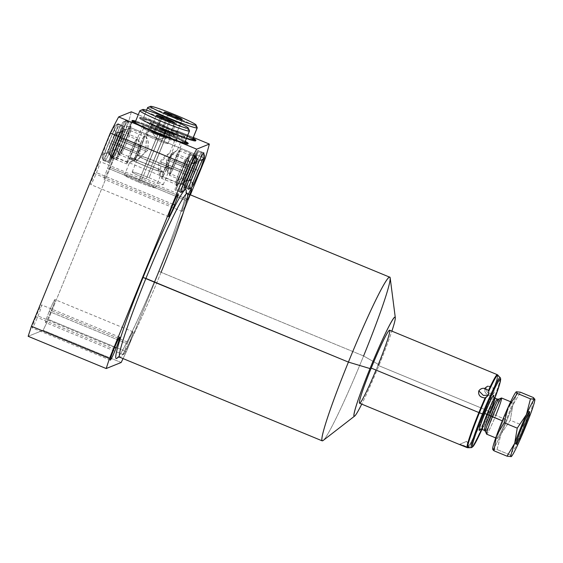 <?xml version="1.0" encoding="UTF-8"?>
<svg xmlns="http://www.w3.org/2000/svg" width="563" height="563" viewBox="0 0 563 563"><rect width="100%" height="100%" fill="white"/><g stroke="black" fill="none" stroke-linecap="round" stroke-linejoin="round"><path stroke-width="0.42" stroke-dasharray="2.81 2.11" d="M131.306 111.819A156.725 10.366 -67.6 0 1 127.224 126.189L48.355 319.439L43.133 330.256L28.15 336.301L43.133 330.256L48.355 319.439L126.393 351.678L123.058 358.582L126.393 351.678L190.393 194.84L126.393 351.678L48.355 319.439L127.224 126.189L205.256 158.428L127.224 126.189A156.725 10.366 -67.6 0 0 131.306 111.819M35.905 316.842A12.407 0.823 112.4 0 0 32.295 327.884A12.407 0.823 112.4 0 0 38.038 315.984A12.407 0.823 112.4 0 0 41.655 304.949A12.407 0.823 112.4 0 0 35.905 316.842L113.944 349.081L35.905 316.842A12.407 0.823 -67.6 0 1 41.711 304.949A12.407 0.823 -67.6 0 1 38.038 315.984A12.407 0.823 -67.6 0 1 32.232 327.884A12.407 0.823 -67.6 0 1 35.905 316.842M49.199 311.48A12.407 0.823 112.4 0 0 45.589 322.522A12.407 0.823 112.4 0 0 51.332 310.621A12.407 0.823 112.4 0 0 54.942 299.586A12.407 0.823 112.4 0 0 49.199 311.48L127.238 343.719A12.407 0.823 112.4 0 0 123.621 354.753A12.407 0.823 112.4 0 0 129.363 342.86A12.407 0.823 112.4 0 0 132.981 331.825A12.407 0.823 112.4 0 0 127.238 343.719A12.407 0.823 112.4 0 0 123.564 354.76A12.407 0.823 112.4 0 0 129.363 342.86L51.332 310.621A12.407 0.823 -67.6 0 1 45.526 322.522A12.407 0.823 -67.6 0 1 49.199 311.48A12.407 0.823 -67.6 0 1 55.005 299.579A12.407 0.823 -67.6 0 1 51.332 310.621L129.363 342.86A12.407 0.823 112.4 0 0 133.037 331.818A12.407 0.823 112.4 0 0 127.238 343.719L49.199 311.48M182.053 211.428A12.407 0.823 112.4 0 1 185.727 200.386A12.407 0.823 112.4 0 1 187.69 195.762A12.407 0.823 112.4 0 0 185.727 200.386L107.695 168.154A12.407 0.823 112.4 0 0 104.078 179.189A12.407 0.823 112.4 0 0 109.82 167.295A12.407 0.823 112.4 0 0 113.437 156.254A12.407 0.823 112.4 0 0 107.695 168.154L185.727 200.386A12.407 0.823 112.4 0 0 182.109 211.428A12.407 0.823 112.4 0 0 187.859 199.527L109.82 167.295A12.407 0.823 -67.6 0 1 104.021 179.189A12.407 0.823 -67.6 0 1 107.695 168.154A12.407 0.823 -67.6 0 1 113.494 156.254A12.407 0.823 -67.6 0 1 109.82 167.295L187.859 199.527A12.407 0.823 112.4 0 1 182.053 211.428L104.021 179.189M94.401 173.517A12.407 0.823 112.4 0 0 90.784 184.551A12.407 0.823 112.4 0 0 96.526 172.658A12.407 0.823 112.4 0 0 100.144 161.616A12.407 0.823 112.4 0 0 94.401 173.517L172.433 205.748L94.401 173.517A12.407 0.823 -67.6 0 1 100.2 161.616A12.407 0.823 -67.6 0 1 96.526 172.658A12.407 0.823 -67.6 0 1 90.727 184.558A12.407 0.823 -67.6 0 1 94.401 173.517M108.779 142.678A19.747 1.309 112.4 0 0 103.029 160.237A19.747 1.309 112.4 0 0 112.164 141.313A19.747 1.309 112.4 0 0 117.92 123.754A19.747 1.309 112.4 0 0 108.779 142.678L114.634 145.092A19.747 1.309 -67.6 0 1 123.769 126.168A19.747 1.309 -67.6 0 1 118.019 143.727A19.747 1.309 -67.6 0 1 108.884 162.658A19.747 1.309 -67.6 0 1 114.634 145.092A19.747 1.309 112.4 0 0 108.786 162.658A19.747 1.309 112.4 0 0 118.019 143.727L112.164 141.313A19.747 1.309 -67.6 0 1 102.938 160.244A19.747 1.309 -67.6 0 1 108.779 142.678A19.747 1.309 -67.6 0 1 118.012 123.747A19.747 1.309 -67.6 0 1 112.164 141.313L118.019 143.727A19.747 1.309 112.4 0 0 123.867 126.161A19.747 1.309 112.4 0 0 114.634 145.092L108.779 142.678M116.513 139.554A19.747 1.309 112.4 0 0 110.763 157.119A19.747 1.309 112.4 0 0 119.898 138.188A19.747 1.309 112.4 0 0 125.655 120.63A19.747 1.309 112.4 0 0 116.513 139.554L122.368 141.975A19.747 1.309 112.4 0 0 116.618 159.533A19.747 1.309 112.4 0 0 125.753 140.609A19.747 1.309 112.4 0 0 131.503 123.051A19.747 1.309 112.4 0 0 122.368 141.975A19.747 1.309 112.4 0 0 116.52 159.54A19.747 1.309 112.4 0 0 125.753 140.609L119.898 138.188A19.747 1.309 -67.6 0 1 110.672 157.119A19.747 1.309 -67.6 0 1 116.513 139.554A19.747 1.309 -67.6 0 1 125.746 120.623A19.747 1.309 -67.6 0 1 119.898 138.188L125.753 140.609A19.747 1.309 112.4 0 0 131.601 123.044A19.747 1.309 112.4 0 0 122.368 141.975L116.513 139.554M173.728 130.011L166.62 127.076L161.504 124.289L138.273 114.697L161.504 124.289A30.318 1.956 22.2 0 0 142.946 119.785A30.318 1.956 22.2 0 0 186.592 138.111A30.318 1.956 22.2 0 1 156.064 126.063A30.318 1.956 22.2 0 1 139.786 117.477A30.318 1.956 22.2 0 1 161.504 124.289L166.62 127.076L173.728 130.011A30.318 1.956 -157.8 0 1 192.75 138.857A30.318 1.956 -157.8 0 0 173.728 130.011L179.154 131.58L193.327 137.442L179.154 131.58L173.728 130.011M322.198 440.85A88.525 5.855 112.4 0 0 363.585 355.971L379.188 364.859A53.591 3.547 112.4 0 0 391.89 331.135A53.591 3.547 -67.6 0 1 379.188 364.859A53.591 3.547 -67.6 0 1 361.735 404.128A53.591 3.547 112.4 0 0 379.188 364.859L363.585 355.971L161.088 272.316L363.585 355.971A88.525 5.855 -67.6 0 1 323.042 440.562M376.035 370.074A39.487 2.611 112.4 0 0 377.984 365.352A39.487 2.611 -67.6 0 1 359.525 403.214M187.296 193.566A88.525 5.855 -67.6 0 1 161.088 272.316A88.525 5.855 -67.6 0 1 119.701 357.195A88.525 5.855 -67.6 0 0 161.088 272.316L158.717 271.155A91.34 6.038 112.4 0 0 186.142 192.539A91.34 6.038 112.4 0 1 158.724 271.148L161.088 272.316M185.987 192.138C187.205 194.488 175.009 231.9 158.717 271.155A91.34 6.038 112.4 0 1 118.153 357.104A91.34 6.038 112.4 0 0 158.724 271.148L158.724 271.148C141.383 314.379 120.573 356.485 117.766 357.28M181.603 191.899A19.747 1.309 112.4 0 0 190.203 173.552A19.747 1.309 112.4 0 0 196.086 156.845A19.747 1.309 112.4 0 1 190.203 173.552L184.347 171.131A19.747 1.309 112.4 0 0 190.097 153.572A19.747 1.309 112.4 0 0 180.962 172.496A19.747 1.309 112.4 0 0 175.213 190.055A19.747 1.309 112.4 0 0 184.347 171.131A19.747 1.309 -67.6 0 1 175.121 190.062A19.747 1.309 -67.6 0 1 180.962 172.496L186.817 174.917L180.962 172.496A19.747 1.309 -67.6 0 1 190.195 153.565A19.747 1.309 -67.6 0 1 184.347 171.131L190.203 173.552A19.747 1.309 112.4 0 1 181.603 191.899M189.337 188.774A19.747 1.309 112.4 0 0 197.937 170.427A19.747 1.309 112.4 0 0 203.82 153.727A19.747 1.309 112.4 0 1 197.937 170.427L192.082 168.013A19.747 1.309 -67.6 0 1 182.947 186.937A19.747 1.309 -67.6 0 1 188.696 169.379A19.747 1.309 -67.6 0 1 197.831 150.448A19.747 1.309 -67.6 0 1 192.082 168.013A19.747 1.309 -67.6 0 1 182.855 186.937A19.747 1.309 -67.6 0 1 188.696 169.379L194.552 171.792L188.696 169.379A19.747 1.309 -67.6 0 1 197.93 150.448A19.747 1.309 -67.6 0 1 192.082 168.013L197.937 170.427A19.747 1.309 112.4 0 1 189.337 188.774M390.194 278.016A88.525 5.855 -67.6 0 1 363.585 355.971M121.172 362.495L43.133 330.256L121.172 362.495M193.018 138.209A30.318 1.956 22.2 0 0 179.154 131.58A30.318 1.956 22.2 0 1 193.018 138.209M185.283 141.327A30.318 1.956 22.2 0 0 160.863 130.243A30.318 1.956 22.2 0 0 135.662 121.08A30.318 1.956 22.2 0 1 160.863 130.243A30.318 1.956 22.2 0 1 185.283 141.327M114.556 347.596L38.038 315.984L114.556 347.596M173.045 204.27L96.526 172.658L173.045 204.27M138.512 182.067A16.77 1.084 22.2 0 0 155.416 187.88A16.77 1.084 22.2 0 0 141.39 180.906A16.77 1.084 22.2 0 0 124.486 175.1A16.77 1.084 22.2 0 0 138.512 182.067A16.77 1.084 -157.8 0 1 124.43 175.156A16.77 1.084 -157.8 0 1 141.39 180.906L160.546 133.959A16.77 1.084 22.2 0 0 143.586 128.209A16.77 1.084 22.2 0 0 157.675 135.12L138.512 182.067L157.675 135.12A16.77 1.084 -157.8 0 1 143.593 128.287A16.77 1.084 -157.8 0 1 160.546 133.959L161.468 132.059A18.755 1.21 22.2 0 0 142.502 125.704A18.755 1.21 22.2 0 0 158.252 133.354L157.675 135.12A16.77 1.084 22.2 0 0 174.636 140.877A16.77 1.084 22.2 0 0 160.546 133.959L141.39 180.906A16.77 1.084 -157.8 0 1 155.479 187.824A16.77 1.084 -157.8 0 1 138.512 182.067M140.081 153.361L133.199 160.8L129.377 163.087L137.963 154.213L138.561 140.595L140.152 143.614L140.081 153.361L119.335 144.79A12.337 0.816 -67.6 0 1 113.564 156.627A12.337 0.816 -67.6 0 1 117.217 145.648L137.963 154.213L129.349 163.108L133.311 160.715L140.081 153.361L140.342 144.381L138.66 140.328L137.963 154.213L117.217 145.648A12.337 0.816 112.4 0 0 113.627 156.62A12.337 0.816 112.4 0 0 119.335 144.79L117.568 143.91A14.455 0.957 -67.6 0 1 110.876 157.767A14.455 0.957 -67.6 0 1 115.091 144.909L117.217 145.648A12.337 0.816 -67.6 0 1 122.987 133.811A12.337 0.816 -67.6 0 1 119.335 144.79L140.081 153.361M160.835 135.211A30.318 1.956 22.2 0 0 187.606 143.649A30.318 1.956 -157.8 0 1 187.936 144.163A30.318 1.956 -157.8 0 1 160.835 135.211M185.016 141.982A30.318 1.956 22.2 0 0 160.603 130.89A30.318 1.956 22.2 0 0 135.394 121.735A30.318 1.956 -157.8 0 1 160.603 130.89A30.318 1.956 -157.8 0 1 185.016 141.982M132.375 121.108A30.318 1.956 22.2 0 0 153.727 132.277A30.318 1.956 -157.8 0 1 131.784 121.249A30.318 1.956 -157.8 0 1 132.375 121.108M189.506 130.968A26.792 1.731 22.2 0 0 166.176 119.581A26.792 1.731 22.2 0 0 139.99 110.637L135.148 122.495A26.792 1.731 -157.8 0 1 160.511 131.102A26.792 1.731 -157.8 0 1 184.657 142.699M184.326 142.953A26.792 1.731 -157.8 0 1 163.249 135.929A26.792 1.731 -157.8 0 0 184.326 142.953M151.503 131.066A26.792 1.731 -157.8 0 1 135.204 122.91A26.792 1.731 -157.8 0 0 151.503 131.066M158.907 162.862L158.808 172.517L160.427 175.635L161.018 162.01L169.604 153.143L165.867 155.367L158.907 162.862L179.646 171.433A12.337 0.816 112.4 0 0 175.994 182.412A12.337 0.816 112.4 0 0 181.765 170.582L161.018 162.01L160.321 175.895L158.618 171.75L158.907 162.862L165.754 155.451L169.625 153.122L161.018 162.01L181.765 170.582A12.337 0.816 -67.6 0 1 175.952 182.37A12.337 0.816 -67.6 0 1 179.646 171.433L181.42 172.313A14.455 0.957 112.4 0 0 177.092 185.121A14.455 0.957 112.4 0 0 183.897 171.314L181.765 170.582A12.337 0.816 112.4 0 0 185.417 159.603A12.337 0.816 112.4 0 0 179.646 171.433L158.907 162.862M158.252 133.354A18.755 1.21 22.2 0 0 177.162 139.849A18.755 1.21 22.2 0 0 161.468 132.059L160.546 133.959A16.77 1.084 -157.8 0 1 174.579 140.926A16.77 1.084 -157.8 0 1 157.675 135.12L158.252 133.354A18.755 1.21 22.2 0 0 177.155 139.849A18.755 1.21 22.2 0 0 161.468 132.059A18.755 1.21 22.2 0 0 142.566 125.556A18.755 1.21 22.2 0 0 158.252 133.354M149.125 177.788A16.77 1.084 -157.8 0 1 163.15 184.755A16.77 1.084 -157.8 0 1 146.246 178.95A16.77 1.084 -157.8 0 1 132.221 171.982A16.77 1.084 -157.8 0 1 149.125 177.788L168.281 130.841A16.77 1.084 22.2 0 0 151.32 125.085A16.77 1.084 22.2 0 0 165.409 132.002L146.246 178.95A16.77 1.084 -157.8 0 1 132.164 172.032A16.77 1.084 -157.8 0 1 149.125 177.788A16.77 1.084 -157.8 0 1 163.214 184.706A16.77 1.084 -157.8 0 1 146.246 178.95L165.409 132.002A16.77 1.084 -157.8 0 1 151.327 125.162A16.77 1.084 -157.8 0 1 168.281 130.841L169.203 128.934A18.755 1.21 22.2 0 0 150.237 122.586A18.755 1.21 22.2 0 0 165.986 130.229L165.409 132.002A16.77 1.084 22.2 0 0 182.37 137.759A16.77 1.084 22.2 0 0 168.281 130.841L149.125 177.788M147.816 150.244L137.105 160.012L140.222 157.717L145.697 151.095L146.408 137.203L148.132 141.482L147.816 150.244L127.069 141.672A12.337 0.816 -67.6 0 1 121.298 153.502A12.337 0.816 -67.6 0 1 124.951 142.523L145.697 151.095L140.124 157.795L137.126 159.998L147.816 150.244L148.28 142.186L146.598 137.295L145.697 151.095L124.951 142.523A12.337 0.816 112.4 0 0 121.362 153.495A12.337 0.816 112.4 0 0 127.069 141.672L125.303 140.792A14.455 0.957 -67.6 0 1 118.61 154.649A14.455 0.957 -67.6 0 1 122.825 141.792L124.951 142.523A12.337 0.816 -67.6 0 1 130.722 130.693A12.337 0.816 -67.6 0 1 127.069 141.672L147.816 150.244M139.518 118.124A30.318 1.956 -157.8 0 0 166.852 131.397A30.318 1.956 -157.8 0 0 195.671 141.039A30.318 1.956 -157.8 0 0 195.34 140.525A30.318 1.956 -157.8 0 1 170.807 132.988A30.318 1.956 -157.8 0 1 139.589 118.371A30.318 1.956 -157.8 0 1 166.62 127.076A30.318 1.956 -157.8 0 0 139.518 118.124L139.786 117.477M192.391 139.582A26.792 1.731 22.2 0 0 168.246 127.984A26.792 1.731 22.2 0 0 142.882 119.377A26.792 1.731 22.2 0 0 164.368 130.123A26.792 1.731 22.2 0 0 192.06 139.835A26.792 1.731 -157.8 0 1 165.184 130.461A26.792 1.731 -157.8 0 1 142.784 119.462A26.792 1.731 -157.8 0 1 142.882 119.377L147.724 107.519L142.882 119.377A26.792 1.731 -157.8 0 1 169.069 128.322A26.792 1.731 -157.8 0 1 192.405 139.708M166.641 159.744L166.317 168.478L168.041 172.778L168.752 158.893L174.305 152.214L177.352 149.976L166.641 159.744L187.38 168.316A12.337 0.816 112.4 0 0 183.728 179.294A12.337 0.816 112.4 0 0 189.499 167.457L168.752 158.893L167.851 172.7L166.169 167.774L166.641 159.744L177.324 149.983L174.403 152.137L168.752 158.893L189.499 167.457A12.337 0.816 -67.6 0 1 183.686 179.245A12.337 0.816 -67.6 0 1 187.38 168.316L189.154 169.196A14.455 0.957 112.4 0 0 184.826 181.997A14.455 0.957 112.4 0 0 191.631 168.196L189.499 167.457A12.337 0.816 112.4 0 0 193.151 156.479A12.337 0.816 112.4 0 0 187.38 168.316L166.641 159.744M165.986 130.229A18.755 1.21 22.2 0 0 184.896 136.732A18.755 1.21 22.2 0 0 169.203 128.934L168.281 130.841A16.77 1.084 -157.8 0 1 182.313 137.808A16.77 1.084 -157.8 0 1 165.409 132.002L165.986 130.229A18.755 1.21 -157.8 0 1 150.3 122.438A18.755 1.21 -157.8 0 1 169.203 128.934A18.755 1.21 -157.8 0 1 184.889 136.732A18.755 1.21 -157.8 0 1 165.986 130.229M117.568 143.91A14.455 0.957 112.4 0 0 121.777 131.059A14.455 0.957 112.4 0 0 115.091 144.909A14.455 0.957 112.4 0 0 110.876 157.767A14.455 0.957 112.4 0 0 117.568 143.91L119.335 144.79A12.337 0.816 112.4 0 0 123.03 133.86A12.337 0.816 112.4 0 0 117.217 145.648L115.091 144.909A14.455 0.957 -67.6 0 1 121.889 131.109A14.455 0.957 -67.6 0 1 117.568 143.91M122.825 141.792A14.455 0.957 -67.6 0 1 129.511 127.935A14.455 0.957 -67.6 0 1 125.303 140.792A14.455 0.957 -67.6 0 1 118.61 154.649A14.455 0.957 -67.6 0 1 122.825 141.792A14.455 0.957 -67.6 0 1 129.624 127.984A14.455 0.957 -67.6 0 1 125.303 140.792L127.069 141.672A12.337 0.816 112.4 0 0 130.764 130.736A12.337 0.816 112.4 0 0 124.951 142.523L122.825 141.792M181.42 172.313A14.455 0.957 -67.6 0 1 188.105 158.456A14.455 0.957 -67.6 0 1 183.897 171.314A14.455 0.957 -67.6 0 1 177.204 185.171A14.455 0.957 -67.6 0 1 181.42 172.313L179.646 171.433A12.337 0.816 -67.6 0 1 185.354 159.603A12.337 0.816 -67.6 0 1 181.765 170.582L183.897 171.314A14.455 0.957 112.4 0 0 188.105 158.456A14.455 0.957 112.4 0 0 181.42 172.313M191.631 168.196A14.455 0.957 112.4 0 0 195.84 155.339A14.455 0.957 112.4 0 0 189.154 169.196A14.455 0.957 112.4 0 0 184.938 182.046A14.455 0.957 112.4 0 0 191.631 168.196A14.455 0.957 112.4 0 0 195.84 155.339A14.455 0.957 112.4 0 0 189.154 169.196L187.38 168.316A12.337 0.816 -67.6 0 1 193.088 156.486A12.337 0.816 -67.6 0 1 189.499 167.457L191.631 168.196M459.823 444.643L459.415 444.39C460.752 444.341 463.567 445.312 467.853 447.282A39.487 2.611 112.4 0 0 485.644 409.822L377.984 365.352L485.644 409.822A39.487 2.611 112.4 0 0 491.295 395.402C486.397 394.86 484.187 392.552 484.673 388.477C486.798 385.388 489.852 385.352 493.835 388.386A39.487 2.611 112.4 0 0 497.333 374.691A39.487 2.611 -67.6 0 1 493.835 388.386L494.201 392.861L491.985 395.226A39.354 2.604 -67.6 0 1 486.179 410.054A39.354 2.604 -67.6 0 1 468.381 447.465L469.408 447.712L468.578 447.747M481.97 429.379A36.616 2.421 112.4 0 0 489.585 411.652L481.977 429.386A36.616 2.421 112.4 0 0 489.585 411.652L488.944 411.3A37.897 2.505 -67.6 0 1 471.308 447.648A37.897 2.505 112.4 0 0 488.944 411.3L486.179 410.054L488.944 411.3A37.897 2.505 112.4 0 0 500.233 377.632A37.897 2.505 -67.6 0 1 488.944 411.3L489.592 411.652A36.616 2.421 112.4 0 0 494.898 398.097L489.592 411.652A36.616 2.421 112.4 0 0 494.898 398.097M493.66 396.619A19.036 1.26 -67.6 0 1 488.079 412.264A19.036 1.26 -67.6 0 1 480.056 429.562A19.036 1.26 112.4 0 0 488.079 412.264L489.852 413.143A16.925 1.119 -67.6 0 1 481.935 429.365A16.925 1.119 -67.6 0 0 489.852 413.143L488.079 412.264A19.036 1.26 112.4 0 0 493.66 396.619M484.384 430.378A16.925 1.119 112.4 0 0 492.294 414.15L493.723 414.699A17.544 1.161 -67.6 0 1 485.468 431.455A17.544 1.161 -67.6 0 0 493.723 414.699L492.294 414.15A16.925 1.119 112.4 0 0 497.305 399.097A16.925 1.119 112.4 0 1 492.294 414.15A16.925 1.119 112.4 0 1 484.384 430.378M486.552 434.08A19.557 1.295 112.4 0 0 495.757 415.395L493.723 414.699L495.757 415.395A19.557 1.295 -67.6 0 1 486.615 434.15M502.977 421.117A19.557 1.295 112.4 0 0 497.185 438.521A19.557 1.295 112.4 0 0 506.334 419.766L495.757 415.395L506.334 419.766A19.557 1.295 112.4 0 0 512.126 402.362A19.557 1.295 112.4 0 0 502.977 421.117L502.28 420.828L502.977 421.117A19.557 1.295 -67.6 0 1 512.034 402.369A19.557 1.295 -67.6 0 1 506.334 419.766A19.557 1.295 -67.6 0 1 497.284 438.514A19.557 1.295 -67.6 0 1 502.977 421.117M520.536 428.239L521.373 428.527L520.536 428.239A17.629 1.168 -67.6 0 1 528.833 411.398A17.629 1.168 -67.6 0 1 523.555 427.014A17.629 1.168 -67.6 0 1 515.398 443.911A17.629 1.168 -67.6 0 1 520.536 428.239A17.629 1.168 -67.6 0 1 528.777 411.335A17.629 1.168 -67.6 0 1 523.555 427.014L524.301 427.387L523.555 427.014A17.629 1.168 -67.6 0 1 515.314 443.918A17.629 1.168 -67.6 0 1 520.536 428.239L521.352 428.577L520.536 428.239M389.673 330.221A39.487 2.611 -67.6 0 1 377.984 365.352M487.755 386.162L493.835 388.386L494.208 389.082A39.354 2.604 112.4 0 0 497.903 375.092A39.354 2.604 -67.6 0 1 494.208 389.082L494.201 392.861L488.395 393.403L484.687 388.442M494.863 398.083A16.925 1.119 -67.6 0 1 489.852 413.143M498.832 399.097A17.544 1.161 -67.6 0 1 493.723 414.699A17.544 1.161 -67.6 0 0 498.832 399.097M501.549 397.999A19.557 1.295 -67.6 0 1 495.757 415.395M467.853 447.282L469.408 447.712L466.741 441.322L459.415 444.39C460.97 444.411 463.778 445.375 467.853 447.282L468.381 447.465A39.354 2.604 112.4 0 0 486.179 410.054A39.354 2.604 112.4 0 0 491.985 395.226L491.295 395.402C486.531 395.029 484.321 392.721 484.673 388.477L488.395 393.403L494.201 392.861L491.295 395.402A39.487 2.611 -67.6 0 1 485.644 409.822A39.487 2.611 -67.6 0 1 467.853 447.282M469.429 447.691L466.741 441.322L459.415 444.39L466.741 441.322L469.429 447.691M467.705 447.733L465.615 446.945M461.09 445.136L459.521 444.51M488.733 391.292L488.395 390.574M493.012 449.893L492.956 449.112A31.028 2.055 112.4 0 0 501.112 433.848A31.028 2.055 112.4 0 0 512.809 405.177A31.028 2.055 112.4 0 0 516.355 391.778A31.028 2.055 112.4 0 0 516.229 391.848A31.028 2.055 -67.6 0 1 516.355 391.778A31.028 2.055 -67.6 0 1 512.809 405.177L520.444 392.214L512.809 405.177A31.028 2.055 -67.6 0 1 501.112 433.848L510.282 420.258L523.379 425.67L519.318 441.371L510.148 454.953L511.169 456.628L510.148 454.953L497.052 449.548L510.148 454.953L519.318 441.371L523.379 425.67L510.282 420.258L512.809 405.177L510.282 420.258L501.112 433.848A31.028 2.055 -67.6 0 1 492.956 449.112L497.052 449.548L501.112 433.848L497.052 449.548L492.956 449.112A31.028 2.055 -67.6 0 1 492.674 448.838M531.015 412.7L523.379 425.67L531.015 412.7L533.541 397.626L531.015 412.7M534.561 399.301L533.541 397.626M149.132 128.273A11.633 0.753 -157.8 0 1 160.856 132.305A11.633 0.753 -157.8 0 1 170.589 137.14A11.633 0.753 -157.8 0 1 158.865 133.107A11.633 0.753 -157.8 0 1 149.132 128.273L146.471 134.796A11.633 0.753 22.2 0 0 156.204 139.631A11.633 0.753 22.2 0 0 167.929 143.656A11.633 0.753 22.2 0 0 158.196 138.822A11.633 0.753 22.2 0 0 146.471 134.796A11.633 0.753 -157.8 0 1 157.837 138.674A11.633 0.753 -157.8 0 1 167.971 143.621A11.633 0.753 -157.8 0 1 167.929 143.656L170.589 137.14A11.633 0.753 22.2 0 0 170.631 137.098A11.633 0.753 22.2 0 0 160.504 132.157A11.633 0.753 22.2 0 0 149.132 128.273A11.633 0.753 22.2 0 0 149.089 128.308A11.633 0.753 22.2 0 0 159.216 133.255A11.633 0.753 22.2 0 0 170.589 137.14L167.929 143.656A11.633 0.753 -157.8 0 1 156.556 139.772A11.633 0.753 -157.8 0 1 146.429 134.831A11.633 0.753 -157.8 0 1 146.471 134.796L149.132 128.273M135.05 122.579A26.792 1.731 -157.8 0 1 135.148 122.495A26.792 1.731 -157.8 0 1 161.335 131.439A26.792 1.731 -157.8 0 1 184.671 142.826M142.728 109.496L139.99 110.637A26.792 1.731 -157.8 0 1 165.374 119.257A26.792 1.731 -157.8 0 1 189.499 130.848M171.419 121.798L174.361 122.53L171.419 121.798M156.908 115.577L159.829 117.104L156.908 115.577M166.922 137.752L159.843 134.233L151.313 131.306L157.197 139.223L166.922 137.752L157.197 139.223L151.313 131.306L157.197 139.223L166.922 137.752A8.459 0.549 -157.8 0 1 165.508 137.463L166.922 137.752A8.459 0.549 -157.8 0 0 166.24 137.175L159.843 134.233A8.459 0.549 -157.8 0 1 166.24 137.175L164.347 136.098L170.336 121.418L164.347 136.098L152.721 131.587A8.459 0.549 -157.8 0 1 159.843 134.233L155.339 132.375L161.292 117.773L155.339 132.375L150.103 130.806L158.393 134.824L165.508 137.463L168.126 138.252L166.24 137.175L168.126 138.252L174.509 122.614L168.126 138.252L165.508 137.463A8.459 0.549 -157.8 0 1 158.393 134.824A8.459 0.549 -157.8 0 1 151.996 131.883A8.459 0.549 -157.8 0 1 151.313 131.306L153.882 132.959L165.508 137.463L162.897 136.682L169.28 121.045L162.897 136.682L153.882 132.959L160.265 117.322L153.882 132.959L150.103 130.806L156.486 115.169L150.103 130.806L152.721 131.587A8.459 0.549 -157.8 0 0 151.313 131.306M135.148 122.495L139.99 110.637M160.124 117.245L156.887 115.929L156.634 115.253C157.225 117.308 158.393 117.97 160.124 117.245M168.935 120.904C165.592 121.151 162.82 120.003 160.61 117.463C162.82 120.003 165.592 121.151 168.935 120.904M174.305 122.558C172.13 123.466 170.519 122.98 169.477 121.108C170.519 122.98 172.13 123.466 174.305 122.558M156.866 125.148A11.633 0.753 22.2 0 0 166.599 129.983A11.633 0.753 22.2 0 0 178.323 134.015A11.633 0.753 22.2 0 0 168.59 129.18A11.633 0.753 22.2 0 0 156.866 125.148A11.633 0.753 22.2 0 0 156.824 125.19A11.633 0.753 22.2 0 0 166.951 130.13A11.633 0.753 22.2 0 0 178.323 134.015L175.663 140.539A11.633 0.753 -157.8 0 1 163.939 136.506A11.633 0.753 -157.8 0 1 154.206 131.672A11.633 0.753 -157.8 0 1 165.93 135.704A11.633 0.753 -157.8 0 1 175.663 140.539A11.633 0.753 -157.8 0 1 164.29 136.654A11.633 0.753 -157.8 0 1 154.163 131.707A11.633 0.753 -157.8 0 1 154.206 131.672L156.866 125.148L154.206 131.672A11.633 0.753 -157.8 0 1 165.571 135.556A11.633 0.753 -157.8 0 1 175.705 140.504A11.633 0.753 -157.8 0 1 175.663 140.539L178.323 134.015A11.633 0.753 22.2 0 0 178.365 133.98A11.633 0.753 22.2 0 0 168.238 129.033A11.633 0.753 22.2 0 0 156.866 125.148M150.462 106.372L147.724 107.519A26.792 1.731 -157.8 0 1 173.108 116.133A26.792 1.731 -157.8 0 1 197.233 127.724M182.039 119.433C179.864 120.341 178.253 119.863 177.211 117.984C178.253 119.863 179.864 120.341 182.039 119.433M176.669 117.787C173.327 118.026 170.554 116.886 168.344 114.345C170.554 116.886 173.327 118.026 176.669 117.787M167.858 114.12L164.614 112.811L164.368 112.128C164.959 114.183 166.127 114.852 167.858 114.12M159.047 128.181A8.459 0.549 22.2 0 0 159.73 128.765L157.837 127.688L163.073 129.251L173.974 134.05A8.459 0.549 22.2 0 0 167.577 131.116A8.459 0.549 22.2 0 0 160.455 128.47L172.081 132.974L175.86 135.127L182.243 119.497L175.86 135.127L173.242 134.346L174.657 134.634L164.931 136.105L159.047 128.181L164.931 136.105L174.657 134.634L167.577 131.116L159.047 128.181L166.127 131.7L173.242 134.346A8.459 0.549 22.2 0 0 174.657 134.634A8.459 0.549 22.2 0 0 173.974 134.05L175.86 135.127L170.631 133.565L166.127 131.7A8.459 0.549 22.2 0 0 173.242 134.346L170.631 133.565L177.014 117.927L170.631 133.565L159.73 128.765A8.459 0.549 22.2 0 0 166.127 131.7L161.616 129.842L167.999 114.205L161.616 129.842L157.837 127.688L160.455 128.47A8.459 0.549 22.2 0 0 159.047 128.181L164.931 136.105L174.657 134.634M197.24 127.85A26.792 1.731 22.2 0 0 173.911 116.464A26.792 1.731 22.2 0 0 147.724 107.519M164.642 112.452L167.563 113.979L164.642 112.452M179.154 118.673L182.095 119.412L179.154 118.673M157.837 127.688L164.22 112.051L157.837 127.688M163.073 129.251L169.027 114.655L163.073 129.251M172.081 132.974L178.07 118.3L172.081 132.974M182.292 191.68L182.321 191.666A4.23 4.215 68 0 1 176.493 187.739A4.23 4.215 68 0 1 179.125 183.834L177.676 184.868C178.893 183.995 188.591 160.525 188.338 159.047C187.704 159.456 188.549 160.779 190.864 162.996L193.989 163.017A4.23 4.215 -112 0 0 195.333 162.144A4.23 4.215 68 0 1 190.815 163.003A11.281 0.746 -67.6 0 1 190.864 162.996A11.281 0.746 112.4 0 0 190.815 163.003A11.281 0.746 112.4 0 0 185.727 173.474A11.281 0.746 112.4 0 0 182.25 183.855A11.281 0.746 112.4 0 0 182.306 183.848A11.281 0.746 112.4 0 0 187.388 173.376A11.281 0.746 112.4 0 0 190.864 162.996A11.281 0.746 -67.6 0 1 187.388 173.376A11.281 0.746 -67.6 0 1 182.306 183.848A4.23 4.215 68 0 1 184.896 187.275A4.23 4.215 -112 0 0 179.125 183.834A4.23 4.215 -112 0 0 180.885 191.983L179.02 191.673A19.747 1.309 -67.6 0 1 185.107 173.517A19.747 1.309 -67.6 0 1 194.003 155.184A19.747 1.309 -67.6 0 1 194.094 155.177A19.747 1.309 -67.6 0 1 188.007 173.334A19.747 1.309 -67.6 0 1 179.111 191.666A19.747 1.309 112.4 0 0 188.007 173.334A19.747 1.309 112.4 0 0 194.094 155.177A19.747 1.309 112.4 0 0 194.003 155.184A4.23 4.215 -112 0 0 188.19 159.076A4.23 4.215 -112 0 0 191.877 163.284M195.586 156.331A4.23 4.215 -112 0 0 194.003 155.184A4.23 4.215 68 0 1 195.586 156.331M184.777 187.803C185.41 187.395 184.573 186.071 182.25 183.855L179.125 183.834A4.23 4.215 68 0 1 182.306 183.848A11.281 0.746 -67.6 0 1 182.25 183.855A11.281 0.746 -67.6 0 1 185.727 173.474A11.281 0.746 -67.6 0 1 190.815 163.003A4.23 4.215 68 0 1 190.822 155.17A4.23 4.215 68 0 1 194.003 155.184A19.747 1.309 112.4 0 0 185.107 173.517A19.747 1.309 112.4 0 0 179.02 191.673C176.515 190.048 175.698 188.07 176.557 185.755L179.808 176.135C183.489 167.197 188.056 155.304 190.822 155.17L194.094 155.177L195.642 156.268M192.511 184.685C193.144 184.27 192.307 182.954 189.984 180.73L186.86 180.716L185.41 181.75C186.627 180.878 196.325 157.408 196.072 155.923C195.438 156.338 196.283 157.654 198.598 159.878L201.723 159.892A4.23 4.215 -112 0 0 203.067 159.019A4.23 4.215 68 0 1 198.549 159.878A11.281 0.746 -67.6 0 1 198.598 159.878A11.281 0.746 -67.6 0 1 195.122 170.251A11.281 0.746 -67.6 0 1 190.041 180.73A4.23 4.215 68 0 1 192.63 184.157A4.23 4.215 -112 0 0 190.041 180.73A11.281 0.746 -67.6 0 1 189.984 180.73A11.281 0.746 112.4 0 0 190.041 180.73A11.281 0.746 112.4 0 0 195.122 170.251A11.281 0.746 112.4 0 0 198.598 159.878A11.281 0.746 112.4 0 0 198.549 159.878A11.281 0.746 112.4 0 0 193.461 170.357A11.281 0.746 112.4 0 0 189.984 180.73A11.281 0.746 -67.6 0 1 193.461 170.357A11.281 0.746 -67.6 0 1 198.549 159.878A4.23 4.215 68 0 1 198.556 152.045A4.23 4.215 68 0 1 203.32 153.206A4.23 4.215 -112 0 0 201.737 152.059A19.747 1.309 112.4 0 0 192.842 170.399A19.747 1.309 112.4 0 0 186.754 188.556A19.747 1.309 -67.6 0 1 192.842 170.399A19.747 1.309 -67.6 0 1 201.737 152.059A19.747 1.309 -67.6 0 1 201.828 152.059A19.747 1.309 -67.6 0 1 195.741 170.209A19.747 1.309 -67.6 0 1 186.846 188.549A19.747 1.309 -67.6 0 1 186.754 188.556A19.747 1.309 112.4 0 0 186.846 188.549A4.23 4.215 68 0 1 186.86 180.716A4.23 4.215 68 0 1 190.041 180.73A4.23 4.215 -112 0 0 184.228 184.622A4.23 4.215 -112 0 0 188.619 188.865M190.055 188.549L190.027 188.563A4.23 4.215 68 0 1 186.846 188.549A19.747 1.309 112.4 0 0 195.741 170.209A19.747 1.309 112.4 0 0 201.828 152.059A19.747 1.309 112.4 0 0 201.737 152.059A4.23 4.215 -112 0 0 195.924 155.951A4.23 4.215 -112 0 0 199.612 160.166M108.173 153.227A4.23 4.215 -112 0 0 102.36 157.112A4.23 4.215 -112 0 0 104.978 161.046A19.747 1.309 112.4 0 0 113.874 142.706A19.747 1.309 112.4 0 0 119.961 124.55A19.747 1.309 112.4 0 0 119.87 124.557A4.23 4.215 -112 0 0 114.057 128.448A4.23 4.215 -112 0 0 116.682 132.375A11.281 0.746 -67.6 0 1 116.731 132.375A11.281 0.746 -67.6 0 1 113.254 142.749A11.281 0.746 -67.6 0 1 108.173 153.227A11.281 0.746 112.4 0 0 113.254 142.749A11.281 0.746 112.4 0 0 116.731 132.375A11.281 0.746 112.4 0 0 116.682 132.375A4.23 4.215 -112 0 0 122.488 128.484A4.23 4.215 -112 0 0 119.87 124.557A19.747 1.309 -67.6 0 1 119.961 124.55A19.747 1.309 -67.6 0 1 113.874 142.706A19.747 1.309 -67.6 0 1 104.978 161.046A4.23 4.215 -112 0 0 110.791 157.154A4.23 4.215 -112 0 0 108.173 153.227A11.281 0.746 -67.6 0 1 108.117 153.227A11.281 0.746 -67.6 0 1 111.594 142.854A11.281 0.746 -67.6 0 1 116.682 132.375A4.23 4.215 68 0 1 116.689 124.543A4.23 4.215 68 0 1 119.87 124.557A19.747 1.309 112.4 0 0 110.974 142.889A19.747 1.309 112.4 0 0 104.887 161.046A19.747 1.309 112.4 0 0 104.978 161.046A4.23 4.215 68 0 1 104.992 153.213A4.23 4.215 68 0 1 110.791 157.154A4.23 4.215 68 0 1 104.978 161.046A19.747 1.309 -67.6 0 1 104.887 161.046A19.747 1.309 -67.6 0 1 110.974 142.889A19.747 1.309 -67.6 0 1 119.87 124.557A4.23 4.215 68 0 1 119.856 132.389A4.23 4.215 68 0 1 116.682 132.375A11.281 0.746 112.4 0 0 111.594 142.854A11.281 0.746 112.4 0 0 108.117 153.227A11.281 0.746 112.4 0 0 108.173 153.227M112.713 157.922A4.23 4.215 68 0 1 112.727 150.089A4.23 4.215 68 0 1 115.908 150.103A11.281 0.746 -67.6 0 1 115.851 150.11A11.281 0.746 -67.6 0 1 119.328 139.73A11.281 0.746 -67.6 0 1 124.416 129.258A4.23 4.215 68 0 1 124.423 121.425A4.23 4.215 68 0 1 127.604 121.439A19.747 1.309 112.4 0 0 118.709 139.772A19.747 1.309 112.4 0 0 112.621 157.929A19.747 1.309 112.4 0 0 112.713 157.922A19.747 1.309 -67.6 0 1 112.621 157.929A19.747 1.309 -67.6 0 1 118.709 139.772A19.747 1.309 -67.6 0 1 127.604 121.439A4.23 4.215 68 0 1 127.59 129.272A4.23 4.215 68 0 1 124.416 129.258A11.281 0.746 112.4 0 0 119.328 139.73A11.281 0.746 112.4 0 0 115.851 150.11A11.281 0.746 112.4 0 0 115.908 150.103A4.23 4.215 68 0 1 115.894 157.936A4.23 4.215 68 0 1 112.713 157.922A19.747 1.309 112.4 0 0 121.608 139.589A19.747 1.309 112.4 0 0 127.695 121.432A19.747 1.309 112.4 0 0 127.604 121.439A4.23 4.215 -112 0 0 121.791 125.331A4.23 4.215 -112 0 0 124.416 129.258A11.281 0.746 -67.6 0 1 124.465 129.251A11.281 0.746 -67.6 0 1 120.989 139.624A11.281 0.746 -67.6 0 1 115.908 150.103A4.23 4.215 -112 0 0 110.095 153.995A4.23 4.215 -112 0 0 115.894 157.936A4.23 4.215 -112 0 0 115.908 150.103A11.281 0.746 112.4 0 0 120.989 139.624A11.281 0.746 112.4 0 0 124.465 129.251A11.281 0.746 112.4 0 0 124.416 129.258A4.23 4.215 -112 0 0 130.222 125.366A4.23 4.215 -112 0 0 127.604 121.439A19.747 1.309 -67.6 0 1 127.695 121.432A19.747 1.309 -67.6 0 1 121.608 139.589A19.747 1.309 -67.6 0 1 112.713 157.922M161.447 132.066A18.558 1.196 22.2 0 0 142.678 125.69A18.558 1.196 22.2 0 0 158.273 133.347L144.98 165.923A18.558 1.196 -157.8 0 1 129.384 158.266A18.558 1.196 -157.8 0 1 148.16 164.635L161.447 132.066L148.16 164.635A18.558 1.196 -157.8 0 1 163.749 172.292A18.558 1.196 -157.8 0 1 144.98 165.923L158.273 133.347A18.558 1.196 22.2 0 0 177.042 139.715A18.558 1.196 22.2 0 0 161.447 132.066M144.98 165.923A18.558 1.196 22.2 0 0 163.685 172.348A18.558 1.196 22.2 0 0 148.16 164.635A18.558 1.196 22.2 0 0 129.448 158.21A18.558 1.196 22.2 0 0 144.98 165.923M148.006 164.699A16.77 1.084 -157.8 0 1 162.031 171.666A16.77 1.084 -157.8 0 1 145.127 165.86A16.77 1.084 -157.8 0 1 131.102 158.893A16.77 1.084 -157.8 0 1 148.006 164.699M169.181 128.941A18.558 1.196 22.2 0 0 150.412 122.572A18.558 1.196 22.2 0 0 166.008 130.222L152.714 162.798A18.558 1.196 -157.8 0 1 137.119 155.149A18.558 1.196 -157.8 0 1 155.895 161.518L169.181 128.941L155.895 161.518A18.558 1.196 -157.8 0 1 171.483 169.174A18.558 1.196 -157.8 0 1 152.714 162.798L166.008 130.222A18.558 1.196 22.2 0 0 184.777 136.598A18.558 1.196 22.2 0 0 169.181 128.941M155.895 161.518A18.558 1.196 -157.8 0 1 171.419 169.231A18.558 1.196 -157.8 0 1 152.714 162.798A18.558 1.196 -157.8 0 1 137.182 155.085A18.558 1.196 -157.8 0 1 155.895 161.518M152.862 162.735A16.77 1.084 22.2 0 0 169.766 168.548A16.77 1.084 22.2 0 0 155.74 161.581A16.77 1.084 22.2 0 0 138.836 155.768A16.77 1.084 22.2 0 0 152.862 162.735M117.533 143.924A14.103 0.936 -67.6 0 1 110.939 157.45A14.103 0.936 -67.6 0 1 115.119 144.902L130.722 151.348A14.103 0.936 112.4 0 0 126.548 163.896A14.103 0.936 112.4 0 0 133.142 150.37L117.533 143.924L133.142 150.37A14.103 0.936 112.4 0 0 137.316 137.822A14.103 0.936 112.4 0 0 130.722 151.348L115.119 144.902A14.103 0.936 -67.6 0 1 121.714 131.376A14.103 0.936 -67.6 0 1 117.533 143.924M130.722 151.348A14.103 0.936 -67.6 0 1 137.252 137.829A14.103 0.936 -67.6 0 1 133.142 150.37A14.103 0.936 -67.6 0 1 126.619 163.889A14.103 0.936 -67.6 0 1 130.722 151.348M132.988 150.434A12.337 0.816 112.4 0 0 136.584 139.455A12.337 0.816 112.4 0 0 130.876 151.285A12.337 0.816 112.4 0 0 127.28 162.264A12.337 0.816 112.4 0 0 132.988 150.434M125.267 140.806A14.103 0.936 -67.6 0 1 118.673 154.325A14.103 0.936 -67.6 0 1 122.854 141.777L138.456 148.224A14.103 0.936 112.4 0 0 134.283 160.772A14.103 0.936 112.4 0 0 140.877 147.253L125.267 140.806L140.877 147.253A14.103 0.936 112.4 0 0 145.05 134.705A14.103 0.936 112.4 0 0 138.456 148.224L122.854 141.777A14.103 0.936 -67.6 0 1 129.448 128.258A14.103 0.936 -67.6 0 1 125.267 140.806M140.877 147.253A14.103 0.936 112.4 0 0 144.987 134.712A14.103 0.936 112.4 0 0 138.456 148.224A14.103 0.936 112.4 0 0 134.353 160.772A14.103 0.936 112.4 0 0 140.877 147.253M138.611 148.168A12.337 0.816 -67.6 0 1 144.318 136.337A12.337 0.816 -67.6 0 1 140.722 147.309A12.337 0.816 -67.6 0 1 135.014 159.139A12.337 0.816 -67.6 0 1 138.611 148.168M181.448 172.299A14.103 0.936 112.4 0 0 177.275 184.847A14.103 0.936 112.4 0 0 183.862 171.328L168.26 164.882A14.103 0.936 -67.6 0 1 161.665 178.401A14.103 0.936 -67.6 0 1 165.839 165.853L181.448 172.299L165.839 165.853A14.103 0.936 -67.6 0 1 172.433 152.334A14.103 0.936 -67.6 0 1 168.26 164.882L183.862 171.328A14.103 0.936 112.4 0 0 188.042 158.78A14.103 0.936 112.4 0 0 181.448 172.299M168.26 164.882A14.103 0.936 112.4 0 0 172.369 152.334A14.103 0.936 112.4 0 0 165.839 165.853A14.103 0.936 112.4 0 0 161.729 178.394A14.103 0.936 112.4 0 0 168.26 164.882M165.994 165.789A12.337 0.816 -67.6 0 1 171.701 153.966A12.337 0.816 -67.6 0 1 168.105 164.938A12.337 0.816 -67.6 0 1 162.397 176.768A12.337 0.816 -67.6 0 1 165.994 165.789M189.182 169.181A14.103 0.936 112.4 0 0 185.009 181.729A14.103 0.936 112.4 0 0 191.596 168.203L175.994 161.757A14.103 0.936 -67.6 0 1 169.4 175.283A14.103 0.936 -67.6 0 1 173.573 162.735L189.182 169.181L173.573 162.735A14.103 0.936 -67.6 0 1 180.167 149.209A14.103 0.936 -67.6 0 1 175.994 161.757L191.596 168.203A14.103 0.936 112.4 0 0 195.776 155.655A14.103 0.936 112.4 0 0 189.182 169.181M173.573 162.735A14.103 0.936 -67.6 0 1 180.104 149.216A14.103 0.936 -67.6 0 1 175.994 161.757A14.103 0.936 -67.6 0 1 169.463 175.276A14.103 0.936 -67.6 0 1 173.573 162.735M175.839 161.82A12.337 0.816 112.4 0 0 179.435 150.842A12.337 0.816 112.4 0 0 173.728 162.672A12.337 0.816 112.4 0 0 170.132 173.643A12.337 0.816 112.4 0 0 175.839 161.82M110.271 360.123L32.232 327.884M119.743 337.181L41.711 304.949M123.564 354.76L45.526 322.522M133.037 331.818L55.005 299.579M191.533 188.485L113.494 156.254M168.759 216.79L90.727 184.558M178.239 193.855L100.2 161.616M143.586 128.209L138.597 140.419M124.43 175.156L129.335 163.129L113.564 156.627M142.502 125.704L143.593 128.287M188.197 143.509L187.936 144.163M132.052 120.595L131.784 121.249M155.479 187.824L160.385 175.804M174.636 140.877L169.653 153.094L185.417 159.603M177.162 139.849L174.579 140.926M132.164 172.032L137.069 160.012M151.32 125.085L146.331 137.302M150.237 122.586L151.327 125.162M195.671 141.039L195.931 140.391M182.37 137.759L177.387 149.976L193.151 156.479M163.214 184.706L168.119 172.679M184.896 136.732L182.313 137.808M110.876 157.767L113.627 156.62M102.938 160.244L108.786 162.658M138.758 140.328L122.987 133.811M123.03 133.86L121.889 131.109M118.012 123.747L123.867 126.161M121.298 153.502L137.069 160.019M121.362 153.495L118.61 154.649M116.52 159.54L110.672 157.119M146.493 137.203L130.722 130.693M129.624 127.984L130.764 130.736M125.746 120.623L131.601 123.044M160.223 175.902L175.994 182.412M177.092 185.121L175.952 182.37M180.969 192.476L175.121 190.062M185.354 159.603L188.105 158.456M196.044 155.986L190.195 153.565M167.957 172.778L183.728 179.294M183.686 179.245L184.826 181.997M182.855 186.937L188.704 189.358M195.84 155.339L193.088 156.486M203.778 152.862L197.93 150.448M493.645 396.408C493.427 398.196 491.569 403.481 488.072 412.271C483.948 422.095 481.224 427.908 479.894 429.696M497.185 438.521L495.714 437.915M516.553 443.433L515.398 443.911M512.126 402.362L510.655 401.757M528.833 411.398L529.311 412.552M528.777 411.335L529.593 411.673M515.314 443.918L516.137 444.256M170.631 137.098L167.971 143.621M156.859 115.879L156.62 115.316M146.429 134.831L149.089 128.308M142.784 119.462L146.549 110.235M164.593 112.755L164.354 112.192M154.163 131.707L156.824 125.19M178.365 133.98L175.705 140.504M188.619 188.872L186.754 188.556C184.249 186.923 183.432 184.953 184.291 182.637L187.542 173.017C191.223 164.072 195.79 152.186 198.556 152.045L201.828 152.059L203.377 153.143M104.992 153.213L103.543 154.248C104.76 153.375 114.458 129.898 114.205 128.42C113.571 128.836 114.416 130.152 116.731 132.375L119.856 132.389L121.312 131.355C120.088 132.228 110.39 155.698 110.644 157.183C111.277 156.767 110.439 155.451 108.117 153.227L104.992 153.213M119.961 124.55L116.689 124.543C113.923 124.683 109.356 136.57 105.675 145.507L102.424 155.128C101.565 157.45 102.382 159.42 104.887 161.046L108.159 161.06C110.925 160.919 115.499 149.033 119.173 140.088L122.424 130.468C123.29 128.153 122.467 126.182 119.961 124.55M112.727 150.089L115.851 150.11C118.174 152.327 119.011 153.643 118.378 154.058C118.124 152.58 127.822 129.11 129.047 128.237L127.59 129.272L124.465 129.251C122.15 127.034 121.305 125.711 121.939 125.303C122.192 126.781 112.494 150.251 111.277 151.123L112.727 150.089M124.423 121.425C121.657 121.559 117.09 133.452 113.409 142.39L110.158 152.01C109.299 154.325 110.116 156.303 112.621 157.929L115.894 157.936C118.659 157.795 123.234 145.908 126.907 136.971L130.159 127.351C131.024 125.035 130.201 123.058 127.695 121.432L124.423 121.425M142.678 125.69L129.384 158.266M177.042 139.715L163.749 172.292M150.412 122.572L137.119 155.149M184.777 136.598L171.483 169.174M110.939 157.45L126.548 163.896M121.714 131.376L137.316 137.822M118.673 154.325L134.283 160.772M129.448 128.258L145.05 134.705M177.275 184.847L161.665 178.401M188.042 158.78L172.433 152.334M185.009 181.729L169.4 175.283M195.776 155.655L180.167 149.209"/><path stroke-width="0.84" d="M28.15 336.301L31.437 326.266L110.299 133.016A156.725 10.366 -67.6 0 1 118.645 116.928L131.306 111.819L138.273 114.697L131.306 111.819L118.645 116.928L148.836 129.399L153.727 132.277L160.835 135.211L166.486 136.696L196.677 149.167A156.725 10.366 112.4 0 0 188.338 165.255L110.299 133.016A156.725 10.366 -67.6 0 1 118.645 116.928L148.836 129.399L153.727 132.277L160.835 135.211L166.486 136.696A30.318 1.956 22.2 0 0 185.283 141.327A30.318 1.956 22.2 0 1 188.197 143.509A30.318 1.956 22.2 0 1 166.486 136.696L196.677 149.167L209.345 144.058L193.327 137.442L209.345 144.058A156.725 10.366 -67.6 0 1 205.256 158.428A156.725 10.366 112.4 0 0 209.345 144.058L196.677 149.167A156.725 10.366 -67.6 0 0 188.338 165.255L109.475 358.504L188.338 165.255L110.299 133.016L31.437 326.266L28.15 336.301L106.182 368.54L109.475 358.504L31.437 326.266L109.475 358.504L106.182 368.54L121.172 362.495L106.182 368.54L28.15 336.301M361.735 404.128A53.591 3.547 -67.6 0 1 354.387 412.172A53.591 3.547 -67.6 0 1 370.004 368.568A53.591 3.547 -67.6 0 1 391.637 321.459A53.591 3.547 -67.6 0 1 391.89 331.135A53.591 3.547 112.4 0 0 395.303 317.666A53.591 3.547 112.4 0 0 370.004 368.568A53.591 3.547 112.4 0 0 354.648 416.071A53.591 3.547 112.4 0 0 361.735 404.128M377.984 365.352A39.487 2.611 112.4 0 0 389.49 330.235A39.487 2.611 112.4 0 0 371.214 368.082A39.487 2.611 112.4 0 0 359.525 403.214A39.487 2.611 112.4 0 0 376.035 370.074M363.585 355.971A88.525 5.855 112.4 0 0 389.8 277.214A88.525 5.855 112.4 0 0 348.413 362.093L145.916 278.439A88.525 5.855 -67.6 0 1 187.296 193.566A88.525 5.855 -67.6 0 1 161.088 272.316M205.256 158.428L190.393 194.84L205.256 158.428M123.058 358.582L121.172 362.495L123.058 358.582M143.072 277.46A91.34 6.038 112.4 0 0 118.153 357.104A91.34 6.038 112.4 0 1 143.072 277.46L348.413 362.093A88.525 5.855 112.4 0 0 322.198 440.85L119.701 357.195A88.525 5.855 -67.6 0 1 145.916 278.439L143.072 277.46A91.34 6.038 112.4 0 1 186.142 192.539A91.34 6.038 112.4 0 0 143.072 277.46M113.944 349.081A12.407 0.823 112.4 0 0 110.327 360.116A12.407 0.823 112.4 0 0 116.069 348.223A12.407 0.823 112.4 0 0 119.687 337.188A12.407 0.823 112.4 0 0 113.944 349.081A12.407 0.823 112.4 0 0 110.271 360.123A12.407 0.823 112.4 0 0 116.069 348.223L114.556 347.596L116.069 348.223A12.407 0.823 112.4 0 0 119.743 337.181A12.407 0.823 112.4 0 0 113.944 349.081M187.859 199.527A12.407 0.823 112.4 0 0 191.589 188.647A12.407 0.823 112.4 0 0 187.69 195.762A12.407 0.823 112.4 0 1 191.533 188.485A12.407 0.823 112.4 0 1 187.859 199.527M172.433 205.748A12.407 0.823 112.4 0 0 168.823 216.79A12.407 0.823 112.4 0 0 174.565 204.89A12.407 0.823 112.4 0 0 178.175 193.855A12.407 0.823 112.4 0 0 172.433 205.748A12.407 0.823 112.4 0 0 168.759 216.79A12.407 0.823 112.4 0 0 174.565 204.89L173.045 204.27L174.565 204.89A12.407 0.823 112.4 0 0 178.239 193.855A12.407 0.823 112.4 0 0 172.433 205.748M186.817 174.917A19.747 1.309 112.4 0 0 181.603 191.899A19.747 1.309 112.4 0 1 180.969 192.476A19.747 1.309 112.4 0 1 186.817 174.917A19.747 1.309 112.4 0 1 196.086 156.845A19.747 1.309 112.4 0 0 196.044 155.986A19.747 1.309 112.4 0 0 186.817 174.917M194.552 171.792A19.747 1.309 112.4 0 0 189.337 188.774A19.747 1.309 112.4 0 1 188.704 189.358A19.747 1.309 112.4 0 1 194.552 171.792A19.747 1.309 112.4 0 1 203.82 153.727A19.747 1.309 112.4 0 0 203.778 152.862A19.747 1.309 112.4 0 0 194.552 171.792M117.766 357.28L119.701 357.195A88.525 5.855 -67.6 0 1 145.916 278.439A88.525 5.855 -67.6 0 1 187.296 193.566L185.987 192.138M354.648 416.071L323.042 440.562A88.525 5.855 -67.6 0 1 348.413 362.093L370.004 368.568L348.413 362.093A88.525 5.855 -67.6 0 1 390.194 278.016L395.303 317.666M186.592 138.111A30.318 1.956 22.2 0 0 193.018 138.209A30.318 1.956 22.2 0 1 195.931 140.391A30.318 1.956 22.2 0 1 186.592 138.111M135.662 121.08A30.318 1.956 22.2 0 0 148.836 129.399A30.318 1.956 22.2 0 1 132.052 120.595A30.318 1.956 22.2 0 1 135.662 121.08M187.606 143.649A30.318 1.956 22.2 0 0 185.016 141.982A30.318 1.956 -157.8 0 1 187.606 143.649M135.394 121.735A30.318 1.956 22.2 0 0 132.375 121.108A30.318 1.956 -157.8 0 1 135.394 121.735M184.657 142.699A26.792 1.731 -157.8 0 1 184.573 142.911A26.792 1.731 -157.8 0 1 184.326 142.953A26.792 1.731 -157.8 0 0 184.573 142.911L189.407 131.052A26.792 1.731 22.2 0 0 189.506 130.968L184.671 142.826A26.792 1.731 -157.8 0 1 184.573 142.911L189.407 131.052L188.26 128.294A24.681 1.59 22.2 0 0 188.338 128.104A24.681 1.59 22.2 0 0 166.12 117.428A24.681 1.59 22.2 0 0 142.735 109.489A24.681 1.59 22.2 0 0 163.383 119.743A24.681 1.59 22.2 0 0 188.26 128.294A24.681 1.59 22.2 0 0 167.612 118.04A24.681 1.59 22.2 0 0 142.735 109.489L142.735 109.489A24.681 1.59 22.2 0 0 163.404 119.75A24.681 1.59 22.2 0 0 188.26 128.294L189.407 131.052A26.792 1.731 -157.8 0 1 162.425 121.784A26.792 1.731 -157.8 0 1 139.983 110.644A26.792 1.731 22.2 0 0 139.891 110.721A26.792 1.731 22.2 0 0 163.221 122.115A26.792 1.731 22.2 0 0 189.407 131.052A26.792 1.731 -157.8 0 0 189.499 130.848L188.338 128.104M163.249 135.929A26.792 1.731 -157.8 0 1 151.503 131.066A26.792 1.731 -157.8 0 0 163.249 135.929M139.891 110.721L135.05 122.579A26.792 1.731 -157.8 0 0 135.204 122.91A26.792 1.731 -157.8 0 1 135.148 122.495M192.75 138.857A30.318 1.956 -157.8 0 1 195.34 140.525A30.318 1.956 -157.8 0 0 192.75 138.857M196.072 124.979L197.233 127.724A26.792 1.731 -157.8 0 1 197.141 127.935A26.792 1.731 22.2 0 0 197.24 127.85L192.405 139.708A26.792 1.731 -157.8 0 1 192.307 139.793L197.141 127.935L195.994 125.176A24.681 1.59 22.2 0 0 196.072 124.979A24.681 1.59 22.2 0 0 173.854 114.303A24.681 1.59 22.2 0 0 150.469 106.372A24.681 1.59 -157.8 0 1 175.346 114.915A24.681 1.59 -157.8 0 1 195.994 125.176A24.681 1.59 -157.8 0 1 171.117 116.625A24.681 1.59 -157.8 0 1 150.469 106.372L147.717 107.519A26.792 1.731 -157.8 0 1 147.724 107.519L150.462 106.372A24.681 1.59 22.2 0 0 171.138 116.632A24.681 1.59 22.2 0 0 195.994 125.176L197.141 127.935A26.792 1.731 -157.8 0 1 170.16 118.659A26.792 1.731 -157.8 0 1 147.717 107.519A26.792 1.731 22.2 0 0 147.626 107.603A26.792 1.731 22.2 0 0 170.955 118.99A26.792 1.731 22.2 0 0 197.141 127.935L192.307 139.793A26.792 1.731 -157.8 0 1 192.06 139.835A26.792 1.731 22.2 0 0 192.307 139.793A26.792 1.731 22.2 0 0 192.391 139.582M459.872 444.664L359.525 403.214A39.487 2.611 -67.6 0 1 371.214 368.082L478.874 412.552A39.487 2.611 112.4 0 0 467.079 447.592L460.098 444.756M468.578 447.747L467.705 447.733A39.354 2.604 -67.6 0 1 479.437 412.778L482.449 413.918A37.897 2.505 112.4 0 0 471.308 447.648A37.897 2.505 -67.6 0 1 482.449 413.918L479.437 412.778A39.354 2.604 -67.6 0 1 485.834 397.703L488.445 395.177L488.733 391.292A39.354 2.604 -67.6 0 1 497.903 375.092A39.354 2.604 112.4 0 0 488.733 391.292L488.395 390.574C484.546 387.492 481.351 387.576 478.817 390.842C477.98 395.071 480.07 397.422 485.088 397.907A39.487 2.611 112.4 0 0 478.874 412.552L371.214 368.082A39.487 2.611 -67.6 0 1 389.673 330.221L497.333 374.691A39.487 2.611 112.4 0 0 488.395 390.574C484.764 387.471 481.569 387.555 478.817 390.842C478.1 395.233 480.19 397.584 485.088 397.907L488.445 395.177L483.371 395.43L478.817 390.842L483.371 395.43L488.445 395.177L488.733 391.292M488.395 390.574A39.487 2.611 -67.6 0 1 497.333 374.691L500.233 377.632A37.897 2.505 112.4 0 0 482.449 413.918A37.897 2.505 -67.6 0 1 500.233 377.632L500.718 379.068L499.536 384.592L494.898 398.104A36.616 2.421 112.4 0 0 499.311 380.081A36.616 2.421 112.4 0 0 483.314 414.185A36.616 2.421 112.4 0 0 472.308 445.847A36.616 2.421 112.4 0 0 481.97 429.379L473.525 445.924L471.773 447.557L469.155 447.747M484.82 413.58A19.036 1.26 -67.6 0 1 493.66 396.619A19.036 1.26 112.4 0 0 484.82 413.58A19.036 1.26 112.4 0 0 480.056 429.562A19.036 1.26 -67.6 0 1 484.82 413.58L486.946 414.312L484.82 413.58M479.894 429.696L481.935 429.365A16.925 1.119 -67.6 0 1 486.946 414.312L489.395 415.318A16.925 1.119 112.4 0 0 484.384 430.378L481.935 429.365A16.925 1.119 -67.6 0 1 486.946 414.312A16.925 1.119 -67.6 0 1 494.863 398.083A16.925 1.119 -67.6 0 1 489.852 413.143M494.863 398.083L497.305 399.097A16.925 1.119 112.4 0 0 489.395 415.318L490.718 415.909L489.395 415.318A16.925 1.119 112.4 0 0 484.384 430.378L485.468 431.455A17.544 1.161 -67.6 0 1 490.718 415.909L492.407 416.754A19.557 1.295 112.4 0 0 486.552 434.08L485.468 431.455A17.544 1.161 -67.6 0 1 490.718 415.909A17.544 1.161 -67.6 0 1 498.832 399.097L497.305 399.097A16.925 1.119 112.4 0 0 489.395 415.318L486.946 414.312A16.925 1.119 -67.6 0 1 494.863 398.083L493.645 396.408M495.714 437.915L486.615 434.15A19.557 1.295 -67.6 0 1 492.407 416.754L502.28 420.828L490.718 415.909A17.544 1.161 -67.6 0 1 498.832 399.097L501.457 398.006A19.557 1.295 112.4 0 0 492.407 416.754A19.557 1.295 -67.6 0 1 501.549 397.999L510.655 401.757M521.373 428.527L521.429 428.542A16.742 1.105 112.4 0 0 516.553 443.433A16.742 1.105 112.4 0 0 524.301 427.387A16.742 1.105 112.4 0 0 529.178 412.496A16.742 1.105 112.4 0 0 521.429 428.542A16.742 1.105 112.4 0 0 516.553 443.433A16.742 1.105 112.4 0 0 524.301 427.387A16.742 1.105 112.4 0 0 529.311 412.552A16.742 1.105 112.4 0 0 521.429 428.542L521.373 428.527M495.757 415.395A19.557 1.295 112.4 0 0 501.457 398.006M469.408 447.712L467.079 447.592A39.487 2.611 -67.6 0 1 478.874 412.552A39.487 2.611 -67.6 0 1 485.088 397.907L485.834 397.703A39.354 2.604 112.4 0 0 479.437 412.778A39.354 2.604 112.4 0 0 467.705 447.733L467.079 447.592M465.615 446.945L461.09 445.136M484.687 388.442L487.755 386.162M494.898 398.097A36.616 2.421 112.4 0 0 499.311 380.081A36.616 2.421 112.4 0 0 483.314 414.185L482.449 413.918L483.314 414.185A36.616 2.421 112.4 0 0 472.308 445.847A36.616 2.421 112.4 0 0 481.97 429.379M492.745 449.415L492.674 448.838A31.028 2.055 -67.6 0 1 496.503 435.706L504.145 422.736L508.206 407.042L504.145 422.736L517.242 428.147L504.145 422.736L496.503 435.706A31.028 2.055 -67.6 0 1 508.206 407.042L517.376 393.453L530.473 398.864L517.376 393.453L516.355 391.778L520.444 392.214L533.541 397.626L520.444 392.214L516.355 391.778L517.376 393.453L508.206 407.042A31.028 2.055 -67.6 0 1 516.208 391.869A31.028 2.055 -67.6 0 1 516.229 391.848A31.028 2.055 112.4 0 0 508.206 407.042A31.028 2.055 112.4 0 0 496.503 435.706L493.976 450.787L507.073 456.192L514.716 443.229L517.242 428.147L526.412 414.558A31.028 2.055 112.4 0 0 514.716 443.229A31.028 2.055 112.4 0 0 511.169 456.628A31.028 2.055 112.4 0 0 519.318 441.371A31.028 2.055 112.4 0 0 531.015 412.7A31.028 2.055 112.4 0 0 534.561 399.301A31.028 2.055 112.4 0 0 526.412 414.558L530.473 398.864L534.773 398.998L534.85 399.568A31.028 2.055 112.4 0 0 534.561 399.301L534.78 399.005M521.352 428.577A17.629 1.168 -67.6 0 1 529.509 411.68A17.629 1.168 -67.6 0 1 524.378 427.352A17.629 1.168 -67.6 0 1 516.215 444.249A17.629 1.168 -67.6 0 1 521.352 428.577A17.629 1.168 112.4 0 0 516.137 444.256A17.629 1.168 112.4 0 0 524.378 427.352A17.629 1.168 112.4 0 0 529.593 411.673A17.629 1.168 112.4 0 0 521.352 428.577M534.85 399.568A31.028 2.055 112.4 0 1 531.015 412.7A31.028 2.055 112.4 0 1 519.318 441.371A31.028 2.055 112.4 0 1 511.317 456.544A31.028 2.055 112.4 0 1 511.169 456.628L507.073 456.192L514.716 443.229A31.028 2.055 112.4 0 0 511.169 456.628L507.073 456.192L493.976 450.787L496.503 435.706A31.028 2.055 112.4 0 0 492.956 449.112L493.976 450.787L493.012 449.893M534.561 399.301A31.028 2.055 112.4 0 0 526.412 414.558L530.473 398.864L534.561 399.301L533.541 397.626M526.412 414.558A31.028 2.055 112.4 0 0 514.716 443.229L517.242 428.147L526.412 414.558M170.87 120.545A9.592 0.619 -157.8 0 1 174.361 122.53L174.305 122.558A9.592 0.619 -157.8 0 1 169.477 121.108L168.935 120.904A9.592 0.619 -157.8 0 1 160.61 117.463L160.124 117.245A9.592 0.619 -157.8 0 1 156.634 115.253L156.683 115.232A9.592 0.619 -157.8 0 1 161.518 116.682L162.06 116.879A9.592 0.619 -157.8 0 1 170.385 120.32L171.419 121.798L170.87 120.545A9.592 0.619 22.2 0 1 174.361 122.53L174.305 122.558A9.592 0.619 22.2 0 1 169.477 121.108L168.935 120.904A9.592 0.619 22.2 0 1 160.61 117.463L160.124 117.245A9.592 0.619 22.2 0 1 156.62 115.316A9.592 0.619 22.2 0 1 156.634 115.253L156.908 115.577L156.683 115.232A9.592 0.619 22.2 0 1 161.518 116.682L162.06 116.879C164.269 119.419 167.042 120.566 170.385 120.32A9.592 0.619 22.2 0 0 162.06 116.879C164.269 119.419 167.042 120.566 170.385 120.32L170.87 120.545M159.829 117.104L161.518 116.682L159.829 117.104M139.983 110.644A26.792 1.731 -157.8 0 1 139.99 110.637L142.728 109.496L139.983 110.644M170.336 121.418L170.73 120.461L170.336 121.418M161.292 117.773L161.715 116.738L161.292 117.773M177.211 117.984A9.592 0.619 22.2 0 0 182.039 119.433L182.095 119.412A9.592 0.619 22.2 0 0 178.605 117.421L178.119 117.195A9.592 0.619 22.2 0 0 169.794 113.761L169.252 113.557A9.592 0.619 22.2 0 0 164.417 112.107L164.368 112.128A9.592 0.619 22.2 0 0 167.858 114.12L168.344 114.345A9.592 0.619 22.2 0 0 176.669 117.787L177.211 117.984A9.592 0.619 22.2 0 0 182.039 119.433L182.095 119.412A9.592 0.619 22.2 0 0 178.605 117.421L179.154 118.673L178.119 117.195A9.592 0.619 22.2 0 0 169.794 113.761C172.004 116.295 174.776 117.442 178.119 117.195C174.776 117.442 172.004 116.295 169.794 113.761L169.252 113.557A9.592 0.619 22.2 0 0 164.417 112.107L164.642 112.452L164.368 112.128A9.592 0.619 22.2 0 0 164.354 112.192A9.592 0.619 22.2 0 0 167.858 114.12L168.344 114.345A9.592 0.619 22.2 0 0 176.669 117.787L177.211 117.984M167.563 113.979L169.252 113.557L167.563 113.979M169.027 114.655L169.449 113.62L169.027 114.655M178.07 118.3L178.464 117.343L178.07 118.3M182.292 191.68L180.885 191.99A4.23 4.215 -112 0 0 184.896 187.275A4.23 4.215 68 0 1 182.292 191.68L183.946 190.54L185.635 188.035L193.306 170.716L196.557 161.095L196.754 158.759L195.642 156.268M191.877 163.284A4.23 4.215 -112 0 0 193.989 163.017L195.445 161.982C194.221 162.855 184.523 186.325 184.777 187.803M195.333 162.144A4.23 4.215 -112 0 0 195.586 156.331A4.23 4.215 68 0 1 195.333 162.144M192.63 184.157A4.23 4.215 68 0 1 190.027 188.563A4.23 4.215 -112 0 0 192.63 184.157M203.32 153.206A4.23 4.215 68 0 1 203.067 159.019A4.23 4.215 -112 0 0 203.32 153.206M188.619 188.865A4.23 4.215 -112 0 0 190.027 188.563L188.619 188.872M199.612 160.166A4.23 4.215 -112 0 0 201.723 159.892L203.18 158.857C201.955 159.73 192.257 183.2 192.511 184.685M389.8 277.214L187.296 193.566M516.553 443.433L516.081 443.63M529.114 412.074L529.311 412.552M146.549 110.235L147.626 107.603M190.055 188.549L191.68 187.416L193.369 184.91L201.04 167.598L204.292 157.971L204.489 155.641L203.377 153.143"/></g></svg>
